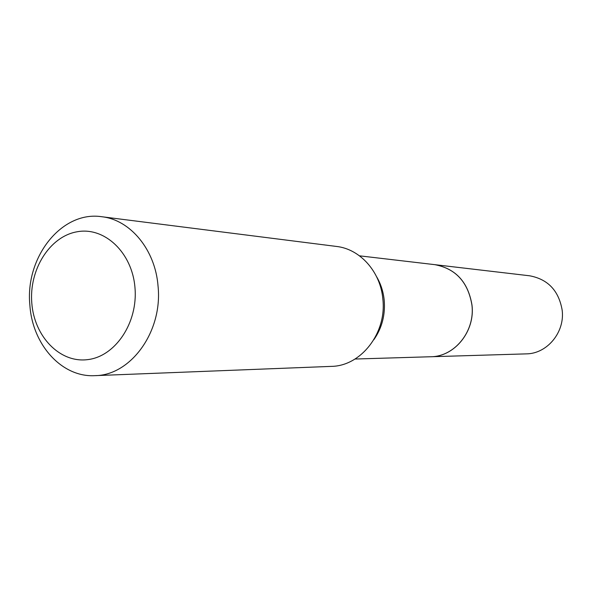 <?xml version="1.0" encoding="UTF-8"?>
<svg xmlns="http://www.w3.org/2000/svg" width="592" height="592" viewBox="0 0 592 592"><rect width="100%" height="100%" fill="white"/><g stroke="black" fill="none" stroke-linecap="round" stroke-linejoin="round"><path stroke-width="0.89" d="M430.784 356.747L526.221 353.875C547.06 353.831 565.027 332.297 562.171 310.178C558.789 290.672 547.933 279.209 529.611 275.791L434.78 264.661M430.813 356.747C454.597 356.732 475.235 331.298 472.002 305.146C468.131 282.11 455.736 268.613 434.809 264.661M355.015 359.033L430.761 356.747C454.545 356.732 475.191 331.291 471.95 305.146C468.087 282.103 455.685 268.605 434.757 264.654L359.492 255.825M134.969 287.601C132.186 252.532 104.488 226.573 77.101 231.775C49.661 236.46 28.964 269.693 31.798 303.082C34.247 336.522 59.859 363.214 87.601 359.633C115.373 356.562 138.158 322.603 134.969 287.601M158.049 286.121C155.326 249.78 130.336 219.758 101.728 216.724C61.62 210.523 24.923 257.335 29.881 305.257C32.412 344.655 61.79 377.548 94.831 375.654C130.847 375.543 162.844 331.483 158.049 286.121M94.831 375.654L331.268 366.381C360.987 366.145 386.879 333.052 382.846 299.041C380.53 271.772 360.077 249.01 336.471 246.442L101.728 216.724M373.878 339.682C381.958 328.064 385.407 314.914 384.208 300.255C383.342 291.693 380.804 283.857 376.608 276.73"/></g></svg>
